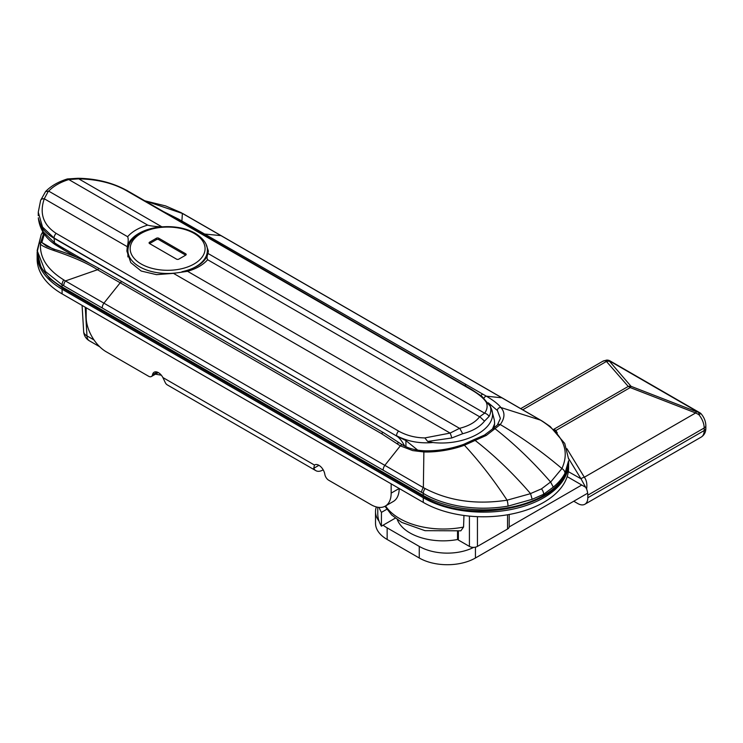 <?xml version="1.0" encoding="UTF-8"?>
<svg xmlns="http://www.w3.org/2000/svg" width="743" height="743" viewBox="0 0 743 743"><rect width="100%" height="100%" fill="white"/><g stroke="black" fill="none" stroke-linecap="round" stroke-linejoin="round"><path stroke-width="1.11" d="M463.957 515.475L463.558 527.056L460.836 530.818L424.977 530.669L401.731 522.413L391.654 514.964L384.985 506.28M509.206 514.481L509.206 526.722A5.675 3.278 180 0 1 507.543 529.035L477.443 546.411A5.675 3.278 180 0 1 469.418 546.411L458.366 540.031A2.842 1.635 180 0 1 457.539 538.87L457.539 531.366M568.599 460.688A85.129 49.149 180 0 1 516.041 506.094A85.129 49.149 180 0 1 423.269 495.442A2.842 1.635 120 0 0 423.854 496.742C472.557 527.697 571.776 504.692 568.599 460.688L564.977 473.235C562.432 478.148 558.532 482.774 553.294 487.111L543.662 494.262L532.164 499.315L508.008 506.132C468.638 512.716 437.423 502.184 423.269 493.343A5.675 3.204 -59 0 1 425.098 488.532A108.534 71.477 -114.8 0 0 423.361 487.594L65.421 280.938A108.534 68.207 -112.2 0 0 63.777 279.916C46.911 269.365 39.193 256.967 40.605 242.729L43.846 232.726M423.854 496.742L62.672 288.21A2.842 1.635 -60 0 1 62.087 286.909L423.269 495.442L423.269 493.343A118.081 68.18 -120 0 0 421.643 492.386L63.712 285.73A118.081 68.18 -120 0 0 62.087 284.82L45.342 271.427L37.15 250.549L40.763 236.367M163.618 211.671L178.422 219.055L204.631 234.036L220.94 235.615L501.859 397.802L486.349 396.195C493.538 400.431 498.377 404.211 500.866 407.508C505.156 412.319 504.961 417.993 500.262 424.541L486.238 435.463L475.121 440.413C494.541 455.543 513.014 473.263 530.521 493.584L541.471 488.866L550.582 482.003L553.294 487.111M181.227 212.665A5.675 3.344 118.9 0 0 180.642 212.452A108.543 56.134 53 0 1 182.379 213.408L220.94 235.615A5.675 3.278 120 0 1 221.433 235.819L502.352 398.007A5.675 3.278 120 0 0 501.859 397.802L540.328 420.064A108.524 52.864 55.5 0 1 541.972 421.058C563.324 434.924 569.974 450.75 561.912 468.536L550.637 482.068M203.35 234.612A2.842 1.635 120 0 1 204.631 234.036L486.349 396.195A2.842 1.635 120 0 0 483.972 398.146M502.352 398.007L542.576 421.29A5.675 3.204 121 0 0 541.972 421.058M144.774 200.796L165.605 205.922L180.642 212.452M488.3 402.808L497.383 410.498L500.392 418.476L497.346 425.052L492.962 428.646L495.052 428.739M550.582 482.003C533 461.728 514.528 443.998 495.182 428.822M486.238 435.463A2.842 1.635 -120 0 0 484.455 435.082L492.962 428.646M102.218 307.918A5.675 3.278 -60 0 1 103.89 303.19L120.199 282.777L97.472 269.737C87.98 263.496 73.232 257.013 53.217 250.289C43.243 246.797 39.035 244.28 40.605 242.729A2.842 2.313 7.8 0 1 41.849 242.552L44.329 234.138M475.121 440.413L464.421 445.233C450.026 450.49 434.497 452.338 423.872 451.958L412.718 450.592L400.31 445.865L384.809 465.378A5.675 3.278 -60 0 0 383.137 470.105M62.672 288.21L49.716 278.616L41.041 267.313L37.15 252.156A85.129 49.149 180 0 0 62.087 286.909L62.087 284.82A5.675 3.344 -61.1 0 1 63.777 279.916M53.217 250.289A2.842 2.015 -73.9 0 1 55.158 249.564L46.503 246.193L41.849 242.552L52.669 248.794M508.008 506.132A5.675 1.337 -99.9 0 0 507.079 500.188L530.567 493.649L532.164 499.315M475.018 440.311L473.885 439.661L463.66 444.36A2.842 0.548 -109.2 0 1 464.421 445.233C479.421 461.431 493.64 479.746 507.079 500.188C476.244 504.859 448.921 500.977 425.098 488.532M421.643 492.386A5.675 3.269 -59.9 0 1 423.361 487.594L423.872 451.958A2.842 1.022 -87.8 0 1 424.755 450.797C416.294 450.499 408.91 448.568 402.595 445.001A2.842 1.635 -60 0 0 400.31 445.865L381.475 433.633A2.842 1.635 -60 0 1 383.741 432.788L122.456 281.941A2.842 1.635 -60 0 0 120.199 282.777L381.475 433.633M94.017 339.96L86.977 335.892A11.349 6.548 176.5 0 1 83.662 331.619A11.349 11.349 0 0 0 89.318 340.768A11.349 6.557 -60 0 1 86.977 335.892L85.241 307.231M492.423 429.092L494.624 423.779L494.392 420.259L491.374 408.761C499.268 427.346 466.455 446.302 432.872 442.531L427.699 441.453L424.857 437.924L450.119 433.085L459.546 428.339L187.57 271.316L173.416 273.368L156.504 274.65L141.179 271.028L130.777 262.623L126.895 251.106L127.285 246.695C128.39 242.042 128.502 238.707 127.629 236.711A44.691 25.801 180 0 1 147.69 225.12C150.745 226.03 155.445 226.578 161.788 226.782L162.708 226.819M206.183 244.707L208.374 250.985L207.975 253.447C206.87 256.344 206.758 258.443 207.631 259.725A44.691 25.801 180 0 1 187.57 271.316M459.546 428.339C468.889 426.008 475.576 422.145 479.606 416.749L484.622 413.164C487.185 409.634 487.761 406.059 486.34 402.427C483.721 398.257 478.52 393.929 470.718 389.434L128.251 191.713C114.803 183.577 98.308 179.286 78.767 178.849L68.774 179.555A49.372 28.503 0 0 0 48.713 191.146L45.564 191.564L40.633 200.359A4.542 3.121 22.6 0 1 44.274 198.771L48.444 191.035M424.857 437.924C415.281 437.785 406.523 435.509 398.582 431.079L56.115 233.358C43.233 224.897 39.286 213.362 44.274 198.771L127.285 246.695M479.606 416.749L207.631 259.725M127.629 236.711L48.713 191.146M147.69 225.12L68.774 179.555M127.285 246.741A40.754 23.535 180 0 1 161.844 226.782M207.975 253.419A40.754 23.535 180 0 1 204.873 259.641C200.545 265.186 192.901 269.217 181.933 271.743M38.339 217.857L38.413 218.544A53.914 31.132 0 0 0 54.063 238.252L396.604 436.02L405.919 440.58L417.687 450.128M404.87 446.218L403.616 444.175C401.155 440.023 398.815 437.311 396.604 436.02L54.063 238.001L42.537 227.052L38.264 212.182L38.264 215.646M427.699 441.453L451.781 437.971L462.685 433.726C472.65 431.089 479.922 426.891 484.501 421.132L480.024 416.953M484.501 421.132L489.08 416.433C491.039 412.774 491.346 409.133 489.999 405.483L486.34 402.427M207.975 253.447L484.622 413.164A6.26 5.266 31.7 0 1 489.08 416.433M491.374 408.761L489.999 405.483M462.685 433.726L459.861 428.59M173.472 273.359L450.119 433.085A6.26 1.049 75.1 0 1 451.781 437.971M432.872 442.531C419.6 443.701 407.48 441.426 396.53 435.723A4.542 2.619 -60 0 1 398.582 431.079M38.441 218.776L43.261 231.853L54.499 242.803L54.063 238.001A4.542 2.619 -60 0 1 56.115 233.358M38.413 218.544L38.348 217.801L38.413 218.544A53.914 31.132 0 0 0 38.413 218.553L38.478 219.046C40.011 229.652 45.648 238.224 55.4 244.772L55.4 244.772A5.675 3.018 123 0 1 54.499 242.803A163.692 84.108 -124.9 0 0 62.551 247.735L90.33 263.774M161.788 226.782L78.767 178.849A4.542 1.43 -92.3 0 0 78.034 178.283L67.455 178.942L68.57 179.416M45.564 191.564C50.905 186.047 58.121 181.859 67.242 178.989L67.455 178.942M149.575 243.583A1.7 0.984 180 0 1 149.074 242.887A1.7 0.984 180 0 1 149.575 242.19L149.575 243.583L176.463 259.103A1.7 0.984 180 0 0 178.868 259.103L185.685 255.165L158.798 239.645A1.7 0.984 0 0 0 156.392 239.645L149.575 243.583M185.685 253.781L185.685 255.165A1.7 0.984 180 0 0 186.187 254.477A1.7 0.984 180 0 0 185.685 253.781L158.798 238.252A1.7 0.984 180 0 0 156.392 238.252L149.575 242.19M568.571 461.858A85.129 49.149 180 0 1 568.599 463A85.129 49.149 180 0 1 516.041 508.407A85.129 49.149 180 0 1 423.269 497.754L62.087 289.231A85.129 49.149 180 0 1 37.15 254.477A85.129 49.149 180 0 1 37.169 253.335M568.599 463L568.599 467.635A85.129 49.149 180 0 1 516.041 513.041A85.129 49.149 180 0 1 423.269 502.389L62.087 293.866A85.129 49.149 180 0 1 37.15 259.112L37.15 254.477M395.313 518.14L381.4 526.174A65.263 37.679 0 0 1 377.778 513.812L377.778 507.246M397.319 519.626A46.818 27.036 0 0 0 457.734 539.483M379.088 507.404A65.263 37.679 0 0 0 381.447 512.364L381.4 526.174M386.815 509.271L381.447 512.364M318.923 465.322L313.741 468.313A14.191 8.192 120 0 0 315.849 470.653L167.361 384.93A14.191 8.192 -60 0 1 165.262 382.58L162.884 377.546L314.438 465.044A8.517 4.913 60 0 1 314.67 464.895A8.517 4.913 60 0 1 320.66 466.613A8.517 4.913 60 0 1 324.821 474.285A5.675 3.278 60 0 0 328.759 480.266L371.101 504.711A28.373 16.383 60 0 0 385.283 506.113L393.307 501.479A28.373 16.383 -120 0 0 399.186 488.485L391.162 493.12A28.373 16.383 60 0 1 385.283 506.113M391.162 493.12L391.162 483.851M157.2 372.085L152.501 374.797A5.675 3.278 60 0 1 151.405 376.515A5.675 3.278 60 0 1 148.572 376.237L106.23 351.783A28.373 16.383 60 0 1 86.16 317.029L86.16 307.76M152.501 374.797A8.517 4.913 60 0 1 154.145 372.215A8.517 4.913 60 0 1 162.884 377.546M313.741 468.313L314.438 465.044M315.849 470.653A14.191 8.192 120 0 0 322.936 469.957L323.186 469.808M587.667 493.203L475.436 558.002A39.732 22.94 180 0 1 419.256 558.002L387.149 539.464A39.732 22.94 180 0 1 375.512 523.239L375.512 511.658A39.732 22.94 0 0 0 378.995 521.057M509.196 526.926L581.76 485.03M383.137 525.171A39.732 22.94 0 0 0 387.149 527.874L419.256 546.411A39.732 22.94 0 0 0 473.681 547.368M376.367 506.94A39.732 22.94 0 0 0 375.512 511.658M581.128 479.031L586.626 489.061C587.304 484.065 586.543 480.117 584.342 477.22A5.675 3.288 148.6 0 0 580.98 478.771L568.311 471.638M555.095 430.736A5.675 3.288 -31.4 0 1 555.82 430.531A5.675 3.278 -120 0 0 553.851 429.389A5.675 2.731 93.6 0 0 553.758 429.491M696.479 411.696L631.048 386.323A5.675 5.015 138.9 0 0 628.244 386.444A5.675 3.278 60 0 1 630.222 387.577A5.675 0.706 -68.8 0 1 631.048 386.323L608.916 360.587A5.675 3.278 -60 0 1 609.938 360.857A5.675 5.675 0 0 0 606.975 360.095L606.975 360.095A5.675 4.421 88.7 0 0 605.248 360.587A5.675 5.47 2.4 0 1 608.916 360.587L698.745 412.458A5.675 1.17 106.2 0 1 698.782 414.594A5.675 1.393 -40.3 0 1 701.262 413.962A5.675 5.675 0 0 0 699.767 412.718A5.675 3.278 120 0 0 698.745 412.458L696.479 411.696A5.675 0.706 111.2 0 0 695.652 412.959L698.782 414.594A14.191 8.192 60 0 1 704.188 427.987L704.188 430.569A14.191 8.192 60 0 1 701.253 437.06C704.308 435.073 705.841 432.138 705.85 428.247A5.675 3.278 180 0 1 704.188 430.569L587.806 497.754A14.191 8.192 60 0 1 584.871 504.256A14.191 8.192 60 0 1 577.775 503.55L573.763 501.228M606.975 360.095L602.787 361.256A14.191 8.192 60 0 1 605.248 360.587L606.437 361.451A5.675 5.015 -41.1 0 1 609.241 361.33M587.806 497.754L587.806 495.182L704.188 427.987A5.675 3.278 180 0 0 705.85 425.674L705.85 428.247M586.626 489.061A14.191 8.192 60 0 1 587.806 495.182M463.558 527.056A61.762 35.655 180 0 1 385.552 505.955M458.366 531.236L458.366 540.031M469.418 546.411L469.418 516.116M144.569 200.684L182.927 213.622A5.675 3.278 119.9 0 0 182.379 213.408L181.905 220.987A2.842 1.653 119.7 0 0 180.679 221.525M465.907 384.883A2.842 1.635 120 0 0 464.626 385.468M482.774 394.208A2.842 1.44 118 0 0 480.944 395.629M540.876 420.287A5.675 3.269 120.1 0 0 540.328 420.064L500.866 407.508A2.842 2.452 141.2 0 0 497.383 410.498M564.977 473.235A5.675 4.439 -152.4 0 0 561.912 468.536C542.084 451.781 521.53 437.116 500.262 424.541A2.842 2.396 -140.1 0 0 497.346 425.052M507.543 529.035L507.543 514.778M484.455 435.082L473.885 439.661M543.662 494.262A5.675 3.278 -120 0 0 541.471 488.866M477.443 546.411L477.443 516.664M63.712 285.73A5.675 3.278 -60.1 0 1 65.421 280.938L97.472 269.737A2.842 1.653 -60.3 0 1 99.738 268.892L99.738 268.892C84.591 260.226 69.731 253.781 55.158 249.564M41.171 234.677A5.675 4.43 27.5 0 1 43.465 232.838M424.755 450.797L424.755 450.797C437.738 451.103 450.704 448.958 463.66 444.36M397.013 443.72A2.842 1.7 -54 0 1 399.539 443.023L383.741 432.788M128.251 191.713A4.542 2.619 -60 0 1 129.366 191.898C114.403 183.112 97.287 178.58 78.034 178.283M470.718 389.434A4.542 2.619 -60 0 1 471.833 389.62L129.366 191.898M403.765 445.651L403.616 444.175M405.919 446.71L405.919 440.58M62.551 247.735A5.675 3.278 120 0 0 63.703 249.862L55.4 244.772M127.898 256.929L127.898 250.53A39.732 22.94 0 0 0 175.831 272.978M191.22 268.994A39.732 22.94 0 0 0 207.362 250.53C207.752 244.605 203.758 238.874 195.372 233.348C187.533 228.928 178.218 226.689 167.416 226.643C157.005 226.745 147.978 228.9 140.316 233.098C132.3 237.704 128.158 243.518 127.898 250.53M194.229 233.46A37.456 21.631 0 0 0 131.492 242.989A37.456 21.631 0 0 0 177.168 269.598A37.456 21.631 0 0 0 194.229 233.46M158.798 238.252L158.798 239.645M156.392 238.252L156.392 239.645M62.087 289.231L62.087 293.866M423.269 497.754L423.269 502.389M475.436 558.002L475.436 547.164M419.256 558.002L419.256 546.411M387.149 539.464L387.149 527.874M567.169 476.607L585.911 487.427M522.728 409.774L606.437 361.451L628.244 386.444L553.637 429.38M568.59 458.496L580.98 478.771M557.324 432.993L555.82 430.531L630.222 387.577L695.652 412.959L584.342 477.22L566.918 448.707M37.15 252.156L41.162 234.695L42.834 231.788M182.927 213.622L221.433 235.819M542.576 421.29L550.164 426.482L564.745 443.45L568.599 459.072M161.315 375.196L155.417 374.193M83.662 331.619L82.083 305.41M99.738 268.892L122.456 281.941M402.595 445.001L399.539 443.023M99.701 346.758L89.318 340.768M490.612 406.69L482.003 396.465L471.833 389.62M494.086 427.949L494.624 423.779M40.633 200.359L38.264 212.182M63.703 249.862L76.408 257.199M207.362 255.332L207.362 250.53M158.259 372.559L151.405 376.515M699.767 412.718L609.938 360.857M701.262 413.962C704.188 417.501 705.72 421.411 705.85 425.674M602.787 361.256L520.741 408.622M584.871 504.256L701.253 437.06"/></g></svg>
